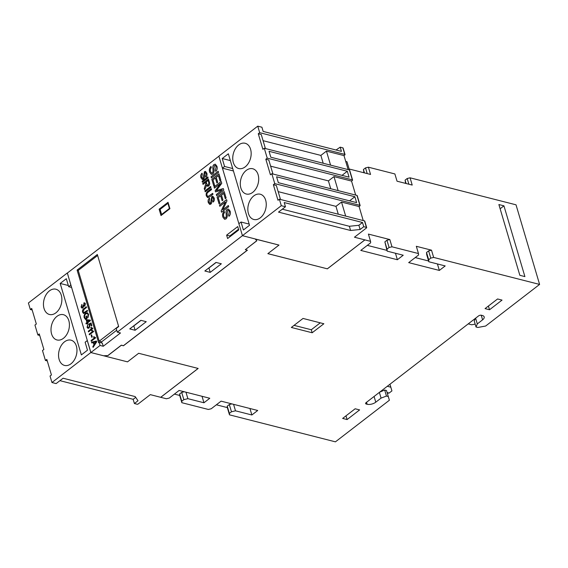 <?xml version="1.0" encoding="UTF-8"?>
<svg xmlns="http://www.w3.org/2000/svg" width="568" height="568" viewBox="0 0 568 568"><rect width="100%" height="100%" fill="white"/><g stroke="black" fill="none" stroke-linecap="round" stroke-linejoin="round"><path stroke-width="0.85" d="M71.007 363.769A13.043 8.911 -75.7 0 0 76.971 350.421A13.043 8.911 -75.7 0 0 70.979 340.161A13.043 8.911 -75.7 0 0 64.511 341.829A13.043 8.911 -75.7 0 0 58.539 355.17A13.043 8.911 -75.7 0 0 64.539 365.43A13.043 8.911 -75.7 0 0 71.007 363.769M63.46 338.294A13.043 8.911 -75.7 0 0 69.424 324.946A13.043 8.911 -75.7 0 0 63.431 314.686A13.043 8.911 -75.7 0 0 56.963 316.355A13.043 8.911 -75.7 0 0 50.999 329.696A13.043 8.911 -75.7 0 0 56.992 339.962A13.043 8.911 -75.7 0 0 63.46 338.294M55.912 312.819A13.043 8.911 -75.7 0 0 61.877 299.471A13.043 8.911 -75.7 0 0 55.884 289.211A13.043 8.911 -75.7 0 0 49.416 290.88A13.043 8.911 -75.7 0 0 43.452 304.221A13.043 8.911 -75.7 0 0 49.444 314.487A13.043 8.911 -75.7 0 0 55.912 312.819M252.746 192.346A13.043 8.911 -75.7 0 0 258.71 179.005A13.043 8.911 -75.7 0 0 252.717 168.746A13.043 8.911 -75.7 0 0 246.249 170.414A13.043 8.911 -75.7 0 0 240.285 183.755A13.043 8.911 -75.7 0 0 246.278 194.015A13.043 8.911 -75.7 0 0 252.746 192.346M260.293 217.821A13.043 8.911 -75.7 0 0 266.257 204.48A13.043 8.911 -75.7 0 0 260.265 194.22A13.043 8.911 -75.7 0 0 253.797 195.889A13.043 8.911 -75.7 0 0 247.833 209.23A13.043 8.911 -75.7 0 0 253.825 219.489A13.043 8.911 -75.7 0 0 260.293 217.821M245.198 166.871A13.043 8.911 -75.7 0 0 251.17 153.53A13.043 8.911 -75.7 0 0 245.17 143.271A13.043 8.911 -75.7 0 0 238.702 144.939A13.043 8.911 -75.7 0 0 232.738 158.28A13.043 8.911 -75.7 0 0 238.73 168.54A13.043 8.911 -75.7 0 0 245.198 166.871M59.924 380.659L133.153 399.318L134.403 403.529L137.08 404.217A0.838 0.405 163.5 0 0 138.23 403.94L150.3 394.632L160.73 397.316L198.168 368.454L138.649 353.282L127.523 361.859L103.866 355.831L108.005 355.54L121.36 345.237L123.441 345.77L247.407 250.197L245.319 249.664L256.821 240.796L255.316 239.057L278.98 245.085L242.429 235.67L218.872 156.129L257.744 126.16L259.675 132.678L344.79 154.375A0.838 0.405 -16.5 0 1 345.046 154.56A0.838 0.405 -16.5 0 1 344.833 154.95L343.995 155.596L348.149 169.619M218.893 156.214L67.343 273.066L90.88 352.529L100.06 345.45L99.13 342.305L98.612 342.703L77.099 270.091L97.334 254.492L118.684 326.572L116.22 328.474L117.306 332.159L242.451 235.67M95.609 337.889L91.263 341.233L91.057 340.53L94.451 337.91L93.443 337.037L93.94 336.646L95.609 337.889M95.076 337.428L95.481 337.463L95.076 337.428M93.713 331.492L89.368 334.836L89.162 334.133L92.556 331.513L91.547 330.64L92.044 330.249L93.713 331.492M90.703 323.866L89.446 324.484L90.028 325.286L89.14 328.013L87.962 328.339L87.074 327.324L87.742 324.662L87.522 326.99L88.047 327.587L88.871 327.353L89.474 325.485L88.665 324.122L91.043 322.943L91.853 325.67L91.349 326.053L90.703 323.866L91.37 326.039M87.138 318.293L85.569 319.5L84.234 317.732C83.787 315.907 84.234 314.409 85.583 313.231L87.33 312.705L88.615 314.296L88.033 317.512L87.685 316.916L88.104 314.629L87.195 313.486L85.811 313.919C84.753 314.764 84.391 315.886 84.717 317.285L85.64 318.577L86.428 317.974L85.945 316.341L86.442 315.957L87.138 318.293M84.809 306.145L83.688 306.06L82.949 307.899L82.019 308.161L81.082 307.103L81.785 304.448L81.536 306.784L82.722 307.203L83.013 305.066L83.539 304.753L84.582 305.421L84.98 304.079L83.922 303.752L83.808 302.971L84.653 302.815L85.42 303.717L84.781 306.138L83.702 306.053L84.781 306.138M82.75 307.21L82.076 307.38L82.75 307.21L83.212 305.499M84.611 305.428L84.107 305.556L84.611 305.428L85.008 304.086L83.922 303.752M212.972 194.284L209.677 196.819L207.647 197.629L206.347 195.924C205.815 193.887 206.369 192.296 208.002 191.16L211.289 188.619L211.573 189.563L208.279 192.098C207.121 192.829 206.688 193.908 206.986 195.335L207.867 196.556L212.688 193.34L212.972 194.284M205.808 187.348L204.622 189.804L204.26 188.583L205.872 183.556L205.545 182.456L203.024 184.401L202.74 183.457L208.456 179.048L209.4 182.243C209.947 183.684 209.684 184.941 208.598 186.013L207.519 186.332L206.454 185.161L205.808 187.348M205.879 177.18L205.538 176.279L206.12 173.631L204.771 172.58L204.381 175.015C204.778 176.655 204.487 178.068 203.493 179.247L202.357 179.552L200.987 177.834C200.405 176.073 200.738 174.532 202.002 173.212L202.343 174.106L201.647 177.287L203.138 178.359L204.437 171.678L205.495 171.401L206.773 173.07C207.277 174.639 206.979 176.009 205.879 177.18M205.289 172.431L204.771 172.58M203.166 178.366L202.577 178.537L203.166 178.366L204.437 171.678M228.691 206.702L221.541 212.205L221.172 210.941L225.375 202.038L219.795 206.305L219.447 205.126L226.589 199.616L226.966 200.887L222.762 209.791L228.336 205.517L228.691 206.702M223.799 190.202L216.656 195.711L216.309 194.533L222.28 189.925L215.535 191.92L215.18 190.727L220.505 183.514L214.42 188.157L214.072 186.978L221.215 181.469L221.761 183.308L216.408 190.585L223.316 188.562L223.799 190.202M218.531 172.423L211.388 177.926L211.04 176.747L218.183 171.238L218.531 172.423M238.737 229.941L227.612 238.517L226.618 235.159L237.744 226.582L238.737 229.941M168.029 202.314L169.917 208.683L161.014 215.549L159.125 209.18L168.029 202.314M215.797 171.415L215.371 170.293L216.103 166.978C215.84 165.785 215.279 165.345 214.413 165.664L213.923 168.71C214.427 170.769 214.058 172.53 212.808 174.007L211.395 174.383L209.684 172.239C208.953 170.038 209.372 168.107 210.948 166.452L211.374 167.574C210.316 168.71 210.025 170.038 210.501 171.55L211.63 173.105L212.368 172.899C214.193 170.585 211.417 166.63 213.994 164.542L215.315 164.188L216.919 166.275C217.551 168.234 217.175 169.953 215.797 171.415M215.073 165.487L214.413 165.664M214.633 185.424L213.802 186.07L211.807 179.339L218.95 173.829L220.874 180.326L220.043 180.965L218.467 175.654L216.238 177.372L217.707 182.328L216.877 182.974L215.407 178.018L212.993 179.878L214.633 185.424M219.894 203.174L219.056 203.82L217.068 197.089L224.211 191.586L226.135 198.076L225.297 198.715L223.728 193.411L221.499 195.122L222.968 200.078L222.131 200.724L220.661 195.768L218.254 197.629L219.894 203.174M229.011 216.316L228.584 215.194L229.309 211.878C229.053 210.685 228.485 210.245 227.626 210.572L227.129 213.618C227.64 215.67 227.264 217.43 226.021 218.907L224.601 219.291L222.89 217.146C222.166 214.938 222.585 213.014 224.161 211.36L224.587 212.475C223.529 213.611 223.238 214.938 223.714 216.458L224.843 218.005L225.581 217.8C227.406 215.485 224.63 211.537 227.207 209.443L228.528 209.095L230.132 211.182C230.757 213.142 230.388 214.853 229.011 216.316L228.584 215.194M228.286 210.387L227.626 210.572M208.101 177.841L202.386 182.25L202.101 181.306L207.817 176.897L208.101 177.841M210.934 187.412L205.218 191.821L204.941 190.876L210.657 186.467L210.934 187.412M213.249 202.059L212.908 201.157L213.49 198.509L212.141 197.458L211.75 199.9C212.155 201.541 211.857 202.954 210.863 204.132L209.727 204.43L208.357 202.719C207.774 200.958 208.108 199.411 209.372 198.09L209.713 198.985L209.017 202.172L210.508 203.245L211.807 196.556L212.865 196.279L214.143 197.948C214.647 199.517 214.349 200.887 213.249 202.059M212.688 197.316L212.141 197.458M210.536 203.252L209.919 203.408L210.536 203.252L211.807 196.556M87.586 311.037L83.595 313.543L82.616 312.265C82.218 310.739 82.637 309.546 83.858 308.694L86.329 306.784L86.535 307.494L84.071 309.397L83.098 311.825L83.759 312.741L87.373 310.327L87.586 311.037M87.862 323.511L87.358 323.902L87.152 323.192L86.151 323.966L85.938 323.256L86.939 322.482L86.251 320.146L86.748 319.763L90.262 320.082L90.433 320.657L87.65 322.809L87.862 323.511M92.847 328.567L88.501 331.911L88.296 331.201L91.689 328.588L90.681 327.715L91.178 327.324L92.847 328.567M92.328 328.105L92.719 328.141M92.25 336.938L91.746 337.328L91.121 335.198L91.618 334.815L92.25 336.938M96.702 341.815L93.088 347.396L92.847 346.579L93.983 344.868L93.308 342.596L91.775 342.958L91.547 342.192L96.468 341.034L96.702 341.815M365.884 402.826L366.246 404.04A2.102 1.008 163.5 0 1 365.622 403.564A2.102 1.008 163.5 0 1 366.147 402.584L478.526 315.943A2.102 1.008 163.5 0 1 481.401 315.247L482.296 315.474A6.312 3.032 163.5 0 1 484.177 316.901A6.312 3.032 163.5 0 1 482.587 319.834L477.305 323.909L475.608 318.194M497.575 298.967L485.058 308.616L489.517 309.759L502.034 300.103L497.575 298.967M345.713 161.411L346.97 161.738L349.121 168.987L370.549 174.447L368.398 167.198L394.888 173.95L397.039 181.199L412.212 185.069L410.068 177.812L516.021 204.814L539.6 284.426L485.64 326.032L477.837 327.466L476.027 327.005L474.245 320.991L474.962 319.259L474.408 319.117M475.182 324.143L471.745 324.775L468.231 323.881M242.429 235.67L281.302 205.694L285.47 206.759L278.512 212.12L350.605 230.487L360.126 229.493L363.74 226.703L366.424 227.392A0.838 0.405 -16.5 0 1 366.672 227.576A0.838 0.405 -16.5 0 1 366.459 227.967L354.467 237.211L370.556 241.343L370.648 242.792L360.772 250.41L397.38 259.739L403.223 255.231L387.156 251.141L387.014 249.103L389.101 247.499L391.984 246.803L389.833 239.554L368.405 234.087L370.556 241.343M418.467 253.555L418.566 255.004L408.69 262.622L439.348 270.432L445.191 265.93L428.819 261.756L426.667 254.507L426.532 252.469L428.62 250.864L431.502 250.168L416.323 246.299L418.467 253.555L391.984 246.803M431.502 250.168L433.647 257.425L539.6 284.426M519.841 275.31L498.881 204.551L503.937 205.836L524.903 276.602L519.841 275.31M488.416 306.031L489.517 309.759M474.962 319.259L475.494 318.279M389.953 384.238L391.927 390.898L389.087 393.084L387.284 393.141M216.373 404.792L227.328 407.59L229.479 414.839L335.432 441.84L389.392 400.234L387.085 392.488L389.087 393.084M389.932 384.252L391.927 390.898M387.284 386.29L390.798 387.184M345.997 415.833L347.105 419.56L359.622 409.911L355.156 408.775L342.639 418.424L347.105 419.56M366.246 404.04L367.141 404.267A6.312 3.032 163.5 0 0 375.775 402.187L381.064 398.111L386.46 396.066L388.271 396.521L389.392 400.234M379.367 392.396L381.064 398.111M379.68 392.154L384.678 390.046L386.46 396.066M384.678 390.046L386.488 390.507L387.113 392.58M386.488 390.507L388.271 396.521M381.114 391.054L381.668 391.196M476.027 327.005L477.305 323.909M101.26 341.716L101.622 342.937M99.13 342.305L102.311 343.115L103.248 346.267L120.494 332.969L117.306 332.159M116.731 330.207L101.672 341.822L99.201 341.19L118.584 326.245M67.379 273.038L70.83 285.015L68.671 286.684L66.314 278.718L60.194 283.439L81.366 354.908L87.486 350.193L85.129 342.227L87.28 340.566L90.83 352.55L51.958 382.52L56.125 383.585L63.083 378.224L135.17 396.592L138.017 400.745L134.403 403.529M51.958 382.52L50.034 376.023L51.425 374.951L46.81 359.388L45.426 360.453L42.486 350.548L43.878 349.476L39.263 333.913L37.879 334.978L34.946 325.074L36.331 324.001L31.716 308.438L30.331 309.503L28.4 302.985L67.272 273.016M45.426 360.453L47.265 360.921M37.879 334.978L39.717 335.447M30.331 309.503L32.177 309.979M345.046 154.56L343.107 148.042A0.838 0.405 163.5 0 0 342.859 147.85L340.182 147.169L341.432 151.379L263.154 131.428L261.912 127.218L257.744 126.16M336.057 150.009L340.182 147.169M360.133 205.509L357.201 195.605A0.838 0.405 163.5 0 0 356.952 195.413L271.831 173.723L274.763 183.627L359.885 205.325A0.838 0.405 -16.5 0 1 360.133 205.509A0.838 0.405 -16.5 0 1 359.92 205.9L359.082 206.546L363.236 220.569M356.612 202.634L278.341 182.683L276.595 176.79L354.865 196.734L356.612 202.634M352.586 180.035L349.654 170.13A0.838 0.405 163.5 0 0 349.405 169.938L264.283 148.248L267.223 158.153L352.337 179.85A0.838 0.405 -16.5 0 1 352.586 180.035A0.838 0.405 -16.5 0 1 352.38 180.425L351.535 181.071L355.689 195.094M349.064 177.159L270.794 157.208L269.047 151.315L347.318 171.259L349.064 177.159M366.672 227.576L364.748 221.08A0.838 0.405 163.5 0 0 364.493 220.888L279.378 199.198L277.979 200.27L273.371 184.706L276.346 185.466L280.5 199.482M345.678 216.096L341.524 202.073L359.082 206.546M271.831 173.723L270.439 174.795L265.824 159.232L268.799 159.991L272.952 174.007M338.13 190.621L333.977 176.598L351.535 181.071M264.283 148.248L262.892 149.32L258.277 133.757L261.252 134.517L265.405 148.532M330.583 165.146L326.437 151.123L343.995 155.596M238.879 223.685L241.038 222.024L243.395 229.983L249.515 225.262L228.343 153.793L222.223 158.515L224.58 166.474L222.429 168.135M279.378 199.198L281.302 205.694M273.371 184.706L274.763 183.627M265.824 159.232L267.223 158.153M258.277 133.757L259.675 132.678M363.74 226.703L362.498 222.493L284.22 202.549L285.47 206.759M363.939 172.764L363.435 169.498L365.522 167.887L368.398 167.198M405.602 183.386L405.105 180.113L407.185 178.508L410.068 177.812M174.411 394.1L179.715 395.449L181.859 402.705L208.349 409.457L211.225 408.761L221.101 401.15L257.709 410.479L251.865 414.981L235.5 410.813L231.467 411.779L229.38 413.39L229.479 414.839M160.73 397.316L166.381 398.757L169.264 398.069L179.14 390.45L209.791 398.267L203.955 402.769L187.88 398.672L183.847 399.645L181.76 401.249L181.859 402.705M428.819 261.756L428.684 259.725L430.771 258.113L433.647 257.425M278.98 245.085L267.847 253.662L327.374 268.834L364.897 239.902M291.341 327.452L312.18 332.763L323.859 323.753L303.028 318.442L291.341 327.452M267.883 253.64L327.374 268.834M327.367 268.799L364.89 239.866M160.723 397.28L198.125 368.44M103.866 355.831L90.83 352.55M90.88 352.529L103.632 355.781L108.005 355.54M256.779 240.74L245.319 249.664M107.984 355.469L121.339 345.166L123.419 345.699L247.321 250.176M100.06 345.45L103.248 346.267M135.113 330.271L146.239 321.694L140.885 320.331L129.752 328.907L135.113 330.271L133.821 325.918L141.027 320.366M210.217 272.37L221.343 263.786L215.982 262.423L204.856 271L210.217 272.37L208.925 268.018L216.131 262.459M387.156 251.141L384.87 241.854L386.957 240.243L389.833 239.554M386.957 240.243L389.101 247.499M384.87 241.854L387.014 249.103M395.463 253.257L397.38 259.739M367.311 245.369L386.922 250.367M202.03 396.286L203.955 402.769M185.963 392.19L187.88 398.672M179.715 395.449L179.616 394L181.703 392.389L184.295 391.764M181.703 392.389L183.847 399.645M179.616 394L181.76 401.249M437.424 263.95L439.348 270.432M415.229 257.581L428.591 260.989M428.62 250.864L430.771 258.113M426.532 252.469L428.684 259.725M249.948 408.498L251.865 414.981M233.576 404.331L235.5 410.813M227.328 407.59L227.236 406.134L229.323 404.53L231.914 403.905M229.323 404.53L231.467 411.779M227.236 406.134L229.38 413.39M364.443 172.892L363.435 169.498M367.212 173.602L365.522 167.887M406.106 183.514L405.105 180.113M408.882 184.217L407.185 178.508M294.054 325.365L311.285 329.752L312.18 332.763M311.285 329.752L320.26 322.837M282.31 209.194L349.356 226.277L350.605 230.487M349.356 226.277L358.877 225.283L362.498 222.493M358.877 225.283L360.126 229.493M133.153 399.318L135.695 397.359M263.083 140.686L320.87 155.412L326.437 151.123M270.631 166.161L328.418 180.887L333.977 176.598M278.178 191.636L335.965 206.361L341.524 202.073M320.87 155.412L323.192 163.257M328.418 180.887L330.739 188.732M335.965 206.361L338.287 214.207M342.007 175.363L347.318 171.259M349.547 200.838L354.865 196.734M78.292 270.389L77.099 270.091M238.532 229.238L229.799 235.969L230.012 236.671M229.799 235.969L226.618 235.159M160.119 209.429L159.125 209.18M233.434 170.975L222.45 168.178M232.71 168.547L224.58 166.474M230.352 160.588L222.223 158.515M249.167 224.097L241.038 222.024M71.596 287.429L68.671 286.684M68.323 285.512L60.194 283.439M97.625 255.479L78.242 270.425L99.201 341.19M500.131 208.775L503.937 205.836M215.819 171.394L215.371 170.293M215.4 170.301L216.103 166.978M216.131 166.985C215.868 165.792 215.307 165.352 214.441 165.678M211.41 174.39L209.684 172.239C208.981 170.045 209.407 168.114 210.976 166.459M211.63 173.105L212.368 172.899M212.404 172.906C214.228 170.592 211.452 166.637 214.022 164.55L213.994 164.542M214.022 164.55L215.336 164.195M211.41 177.912L211.04 176.747M211.069 176.754L218.19 171.266M213.824 186.048L211.807 179.339M211.836 179.346L218.957 173.858M220.064 180.951L218.467 175.654M216.898 182.953L215.407 178.018M216.678 195.69L216.309 194.533M216.337 194.54L222.28 189.925M215.563 191.913L215.18 190.727M215.208 190.734L220.505 183.514M214.441 188.143L214.072 186.978M214.101 186.986L221.222 181.49M223.323 188.576L216.415 190.607M219.085 203.798L217.068 197.089L224.218 191.608M225.319 198.701L223.728 193.411M222.152 200.71L220.661 195.768M221.57 212.191L221.172 210.941M221.201 210.948L225.361 202.016M219.816 206.291L219.447 205.126L226.596 199.645M228.343 205.545L222.77 209.812M228.613 215.201L229.309 211.878M229.344 211.892C229.081 210.692 228.513 210.259 227.654 210.579M224.623 219.291L222.89 217.146C222.194 214.945 222.613 213.021 224.19 211.367M224.843 218.005L225.581 217.8M225.61 217.807C227.434 215.492 224.658 211.544 227.236 209.45L227.207 209.443M227.236 209.45L228.542 209.102M205.9 177.159L205.538 176.279M205.566 176.286L206.12 173.631M206.149 173.638L204.799 172.587M202.371 179.559L200.987 177.834M201.015 177.848C200.433 176.08 200.774 174.539 202.03 173.219M204.466 171.685L205.509 171.401M202.407 182.236L202.101 181.306M202.137 181.313L207.824 176.925M204.636 189.769L204.26 188.583M204.288 188.59L205.9 183.563L205.545 182.456M203.046 184.38L202.74 183.457M202.769 183.464L208.463 179.076M207.533 186.339L206.454 185.161M208.854 182.768L208.144 180.454L206.212 181.938L206.83 184.011L207.611 185.253L208.335 185.061L208.854 182.768L208.144 180.454M207.625 185.253L208.364 185.069L208.825 182.761M205.24 191.799L204.941 190.876M204.97 190.883L210.664 186.496M207.661 197.629L206.347 195.924C205.85 193.894 206.397 192.304 208.03 191.167L211.296 188.64M207.867 196.556L212.695 193.361M213.27 202.038L212.908 201.157M212.936 201.164L213.49 198.509M213.518 198.516L212.169 197.465M209.741 204.437L208.357 202.719M208.385 202.726C207.803 200.965 208.144 199.425 209.4 198.097M211.836 196.571L212.879 196.287M82.033 308.161L81.082 307.103M81.117 307.111L81.813 304.455M83.24 305.506L83.013 305.066M83.042 305.073L83.546 304.775M85.008 304.086L83.95 303.759L85.008 304.086M83.95 303.738L83.808 302.971M83.844 302.978L84.667 302.822M83.61 313.55L82.616 312.265M82.644 312.279C82.253 310.746 82.665 309.553 83.886 308.701L86.336 306.812M83.759 312.741L87.38 310.355M85.598 319.507L84.234 317.732M84.263 317.739C83.816 315.914 84.263 314.416 85.612 313.238L85.583 313.231M85.612 313.238L87.344 312.712M88.047 317.491L87.685 316.916M87.713 316.923L88.104 314.629M88.132 314.636L87.195 313.486M85.945 316.341L86.457 317.981L85.64 318.577M85.974 316.348L86.45 315.978M87.387 323.881L87.152 323.192M86.173 323.952L85.938 323.256M85.967 323.263L86.939 322.482M86.968 322.489L86.251 320.146L86.748 319.763M86.783 319.77L90.262 320.082M89.375 320.643L86.947 320.416L87.444 322.099L89.375 320.643L87.444 322.099M87.976 328.347L87.074 327.324M87.103 327.331L87.77 324.669M88.047 327.587L88.871 327.353M88.906 327.36L89.474 325.485M89.503 325.492L88.665 324.122L91.05 322.965M88.523 331.897L88.296 331.201M88.324 331.208L91.689 328.588M91.718 328.595L90.681 327.715M90.71 327.722L91.192 327.346M92.343 328.112L92.719 328.148M89.389 334.822L89.162 334.133L92.556 331.513M92.584 331.52L91.547 330.64M91.576 330.647L92.066 330.271M91.767 337.307L91.121 335.198M91.15 335.205L91.626 334.836M91.285 341.219L91.057 340.53M91.086 340.537L94.48 337.917L93.443 337.037M93.472 337.044L93.954 336.668M93.109 347.368L92.847 346.579M92.875 346.586L93.983 344.868M94.011 344.875L93.308 342.596M91.803 342.951L91.547 342.192M91.576 342.199L96.475 341.048M96.169 341.773L93.819 342.476L94.359 344.3L96.169 341.773L94.359 344.3M161.617 214.484L169.42 208.463L167.915 203.365L160.105 209.386L161.617 214.484L162.199 214.633M167.915 203.365L168.369 203.479M169.42 208.463L169.882 208.577M366.552 402.279L367.141 404.267M374.085 396.471L375.775 402.187M481.224 315.212L482.587 319.834M342.859 147.85L344.79 154.375M356.952 195.413L359.885 205.325M349.405 169.938L352.337 179.85M364.493 220.888L366.424 227.392"/></g></svg>
